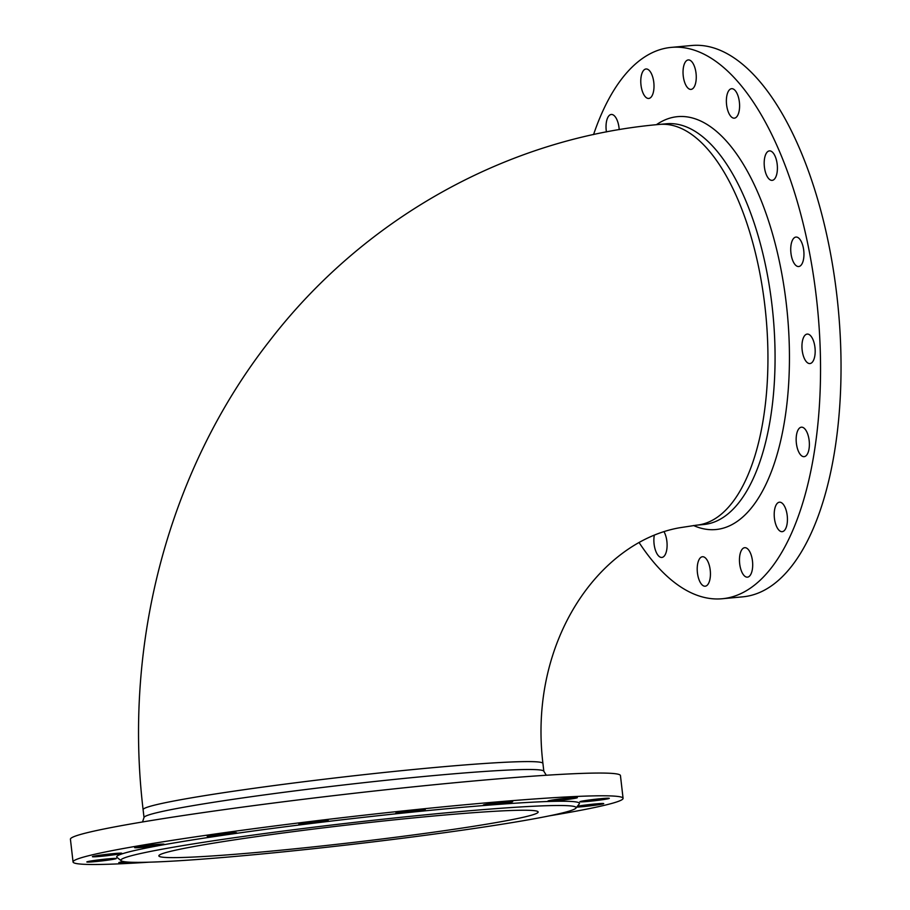 <?xml version="1.0" encoding="UTF-8"?>
<svg xmlns="http://www.w3.org/2000/svg" width="910" height="910" viewBox="0 0 910 910"><rect width="100%" height="100%" fill="white"/><g stroke="black" fill="none" stroke-linecap="round" stroke-linejoin="round"><path stroke-width="1.36" d="M703.589 524.535A201.235 88.441 -95.3 0 0 773.136 316.009A201.235 88.441 -95.3 0 0 666.564 123.76L659.443 124.42A201.235 88.441 -95.3 0 1 765.492 311.413A201.235 88.441 -95.3 0 1 701.053 524.49A201.235 88.441 -95.3 0 1 696.457 525.184L703.589 524.535M546.296 775.252L543.77 771.145A201.235 9.475 173.4 0 0 342.842 785.057A201.235 9.475 173.4 0 0 144.053 817.396L142.529 821.969M148.705 862.202A276.845 13.036 -6.6 0 1 73.05 861.963L70.423 839.236A276.845 13.036 -6.6 0 1 343.935 794.453A276.845 13.036 -6.6 0 1 620.449 775.593L623.077 798.32A276.845 13.036 -6.6 0 1 595.686 807.272A276.845 13.036 -6.6 0 1 549.469 815.838M73.05 861.963A276.845 13.036 -6.6 0 1 346.562 817.191A276.845 13.036 -6.6 0 1 623.077 798.32M136.113 847.153A14.799 0.694 -6.6 0 1 160.319 844.196A14.799 0.694 -6.6 0 1 164.05 844.23A14.799 0.694 -6.6 0 1 149.433 846.618A14.799 0.694 -6.6 0 1 134.646 847.631A14.799 0.694 -6.6 0 1 136.113 847.153M88.293 861.474A14.799 0.694 -6.6 0 1 102.364 859.449A14.799 0.694 -6.6 0 1 116.218 858.551A14.799 0.694 -6.6 0 1 101.601 860.94A14.799 0.694 -6.6 0 1 86.825 861.952A14.799 0.694 -6.6 0 1 88.293 861.474M484.768 804.577A14.799 0.694 -6.6 0 1 501.251 802.29A14.799 0.694 -6.6 0 1 512.705 801.653A14.799 0.694 -6.6 0 1 507.791 802.745A14.799 0.694 -6.6 0 1 492.037 804.679A14.799 0.694 -6.6 0 1 483.312 805.054A14.799 0.694 -6.6 0 1 484.768 804.577M581.365 801.255A14.799 0.694 -6.6 0 1 597.836 798.98A14.799 0.694 -6.6 0 1 609.302 798.332A14.799 0.694 -6.6 0 1 593.752 800.834A14.799 0.694 -6.6 0 1 579.898 801.744A14.799 0.694 -6.6 0 1 581.365 801.255M577.429 806.214A14.799 0.694 -6.6 0 1 593.764 804.099A14.799 0.694 -6.6 0 1 603.728 803.61A14.799 0.694 -6.6 0 1 582.639 806.681A14.799 0.694 -6.6 0 1 576.712 807.113M93.855 856.208A14.799 0.694 -6.6 0 1 113.488 853.614A14.799 0.694 -6.6 0 1 121.792 853.284A14.799 0.694 -6.6 0 1 107.175 855.673A14.799 0.694 -6.6 0 1 92.399 856.685A14.799 0.694 -6.6 0 1 93.855 856.208M208.618 835.698A14.799 0.694 -6.6 0 1 222.7 833.674A14.799 0.694 -6.6 0 1 235.736 832.639A14.799 0.694 -6.6 0 1 236.554 832.775A14.799 0.694 -6.6 0 1 221.938 835.164A14.799 0.694 -6.6 0 1 207.161 836.176A14.799 0.694 -6.6 0 1 208.618 835.698M128.879 862.134A14.799 0.694 -6.6 0 1 118.789 862.646A14.799 0.694 -6.6 0 1 120.256 862.168A14.799 0.694 -6.6 0 1 123.589 861.565M300.346 823.584A14.799 0.694 -6.6 0 1 316.816 821.298A14.799 0.694 -6.6 0 1 328.283 820.661A14.799 0.694 -6.6 0 1 328.248 820.706A14.799 0.694 -6.6 0 1 313.199 823.106A14.799 0.694 -6.6 0 1 298.878 824.062A14.799 0.694 -6.6 0 1 300.346 823.584M549.401 800.572A14.799 0.694 -6.6 0 1 565.884 798.286A14.799 0.694 -6.6 0 1 577.338 797.649A14.799 0.694 -6.6 0 1 567.476 799.458A14.799 0.694 -6.6 0 1 547.934 801.05A14.799 0.694 -6.6 0 1 549.401 800.572M397.317 812.653A14.799 0.694 -6.6 0 1 413.788 810.366A14.799 0.694 -6.6 0 1 425.243 809.729A14.799 0.694 -6.6 0 1 423.787 810.207A14.799 0.694 -6.6 0 1 407.305 812.482A14.799 0.694 -6.6 0 1 395.85 813.13A14.799 0.694 -6.6 0 1 397.317 812.653M121.212 860.746L116.992 857.402A232.937 10.977 -6.6 0 1 139.708 849.394A232.937 10.977 -6.6 0 1 404.393 812.926A232.937 10.977 -6.6 0 1 579.249 803.917L575.905 808.137A229.115 10.795 -6.6 0 1 349.736 844.651A229.115 10.795 -6.6 0 1 121.212 860.746A229.115 10.795 -6.6 0 1 143.564 852.863A229.115 10.795 -6.6 0 1 403.903 816.998A229.115 10.795 -6.6 0 1 575.905 808.137M519.28 818.158A190.929 8.998 173.4 0 0 538.163 811.993A190.929 8.998 173.4 0 0 347.461 824.995A190.929 8.998 173.4 0 0 158.84 855.878A190.929 8.998 173.4 0 0 306.681 847.597A190.929 8.998 173.4 0 0 519.28 818.158M693.465 525.502L694.603 525.98A207.321 91.102 -95.3 0 0 788.788 333.037A207.321 91.102 -95.3 0 0 672.934 117.356A207.321 91.102 -95.3 0 0 657.475 123.987L656.372 124.704M696.207 79.011A14.799 6.506 84.7 0 1 691.009 89.396A14.799 6.506 84.7 0 1 683.171 75.257A14.799 6.506 84.7 0 1 688.29 59.923A14.799 6.506 84.7 0 1 696.207 79.011M606.435 131.939A14.799 6.506 84.7 0 1 611.281 114.467A14.799 6.506 84.7 0 1 617.901 122.327A14.799 6.506 84.7 0 1 619.198 129.641M775.57 523.819A14.799 6.506 84.7 0 1 779.461 502.195A14.799 6.506 84.7 0 1 787.298 516.334A14.799 6.506 84.7 0 1 782.19 531.667A14.799 6.506 84.7 0 1 775.57 523.819M739.682 563.79A14.799 6.506 84.7 0 1 744.721 547.683A14.799 6.506 84.7 0 1 752.559 561.823A14.799 6.506 84.7 0 1 747.44 577.156A14.799 6.506 84.7 0 1 739.682 563.79M738.704 112.84A14.799 6.506 84.7 0 1 734.347 118.163A14.799 6.506 84.7 0 1 726.51 104.024A14.799 6.506 84.7 0 1 731.617 88.691A14.799 6.506 84.7 0 1 738.34 96.881A14.799 6.506 84.7 0 1 738.704 112.84M799.446 453.271A14.799 6.506 84.7 0 1 796.239 437.198A14.799 6.506 84.7 0 1 801.403 427.188A14.799 6.506 84.7 0 1 809.24 441.327A14.799 6.506 84.7 0 1 804.133 456.661A14.799 6.506 84.7 0 1 799.446 453.271M799.037 266.482A14.799 6.506 84.7 0 1 798.696 266.539A14.799 6.506 84.7 0 1 790.87 252.4A14.799 6.506 84.7 0 1 795.977 237.066A14.799 6.506 84.7 0 1 803.78 250.819A14.799 6.506 84.7 0 1 799.037 266.482M639.286 542.838A276.845 121.656 -95.3 0 0 722.199 598.746A276.845 121.656 -95.3 0 0 728.523 597.779A276.845 121.656 -95.3 0 0 817.169 304.645A276.845 121.656 -95.3 0 0 671.273 47.388A276.845 121.656 -95.3 0 0 593.559 134.578M774.819 178.667A14.799 6.506 84.7 0 1 772.158 180.362A14.799 6.506 84.7 0 1 764.32 166.223A14.799 6.506 84.7 0 1 769.439 150.889A14.799 6.506 84.7 0 1 776.81 161.798A14.799 6.506 84.7 0 1 774.819 178.667M653.789 82.344A14.799 6.506 84.7 0 1 648.75 98.451A14.799 6.506 84.7 0 1 640.913 84.311A14.799 6.506 84.7 0 1 646.032 68.978A14.799 6.506 84.7 0 1 653.789 82.344M664.152 531.952A14.799 6.506 84.7 0 1 666.985 547.854A14.799 6.506 84.7 0 1 661.854 557.443A14.799 6.506 84.7 0 1 655.53 550.493A14.799 6.506 84.7 0 1 654.233 535.637M807.693 362.908A14.799 6.506 84.7 0 1 801.949 346.915A14.799 6.506 84.7 0 1 807.204 334.084A14.799 6.506 84.7 0 1 815.041 348.223A14.799 6.506 84.7 0 1 809.923 363.556A14.799 6.506 84.7 0 1 807.693 362.908M697.265 567.123A14.799 6.506 84.7 0 1 702.463 556.738A14.799 6.506 84.7 0 1 710.301 570.877A14.799 6.506 84.7 0 1 705.182 586.211A14.799 6.506 84.7 0 1 697.265 567.123M722.199 598.746L742.696 596.846A276.845 121.656 -95.3 0 0 749.01 595.879A276.845 121.656 -95.3 0 0 837.666 302.757A276.845 121.656 -95.3 0 0 691.759 45.5L671.273 47.388M696.457 525.184L679.429 527.789C599.155 541.996 528.278 641.778 542.929 763.444A201.235 9.475 173.4 0 0 341.933 777.151A201.235 9.475 173.4 0 0 143.109 809.695C123.203 642.926 168.714 470.06 269.167 341.432C363.511 218.445 507.2 137.74 659.443 124.42M143.109 809.695L144.019 817.498M542.929 763.444L543.827 771.236"/></g></svg>
